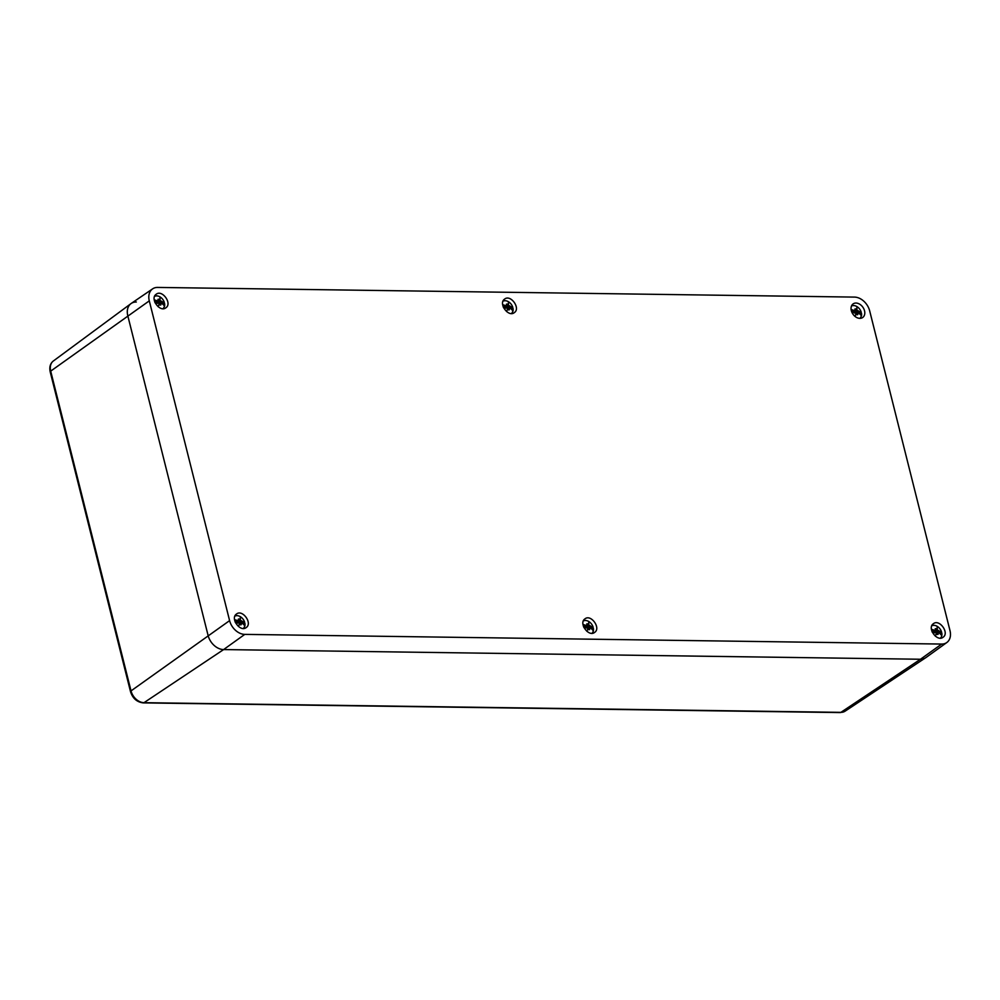 <?xml version="1.0" encoding="UTF-8"?>
<svg xmlns="http://www.w3.org/2000/svg" width="1000" height="1000" viewBox="0 0 1000 1000"><rect width="100%" height="100%" fill="white"/><g stroke="black" fill="none" stroke-linecap="round" stroke-linejoin="round"><path stroke-width="1.5" d="M946.812 642.525A14.8 10.762 -125 0 1 941.663 644.062L244.775 634.388A14.8 10.762 -125 0 1 229.6 620.625L149.288 300.863A14.8 10.762 -125 0 1 152.637 288.85A14.8 10.762 -125 0 1 157.625 287.425L854.513 297.1A14.8 10.762 -125 0 1 869.675 310.863L950 630.625A14.8 10.762 -125 0 1 946.812 642.525L925.775 657.675A15.125 11.013 -125 0 1 920.5 659.25L223.612 649.575L920.5 659.25A15.125 11.013 55 0 0 925.512 657.837L845.1 711.175L840.188 712.575A3.025 1.837 -89.2 0 0 840.9 712.35A12.663 9.225 55 0 0 845.1 711.175M136.312 302A15.125 11.013 55 0 0 130.963 303.637A15.125 11.013 55 0 0 127.788 315.738L208.1 635.5A15.125 11.013 55 0 0 223.612 649.575A15.125 11.013 -125 0 1 208.1 635.5L127.788 315.738A15.125 11.013 -125 0 1 131.2 303.463L152.637 288.85M862.775 317.45A8.312 6.05 55 0 0 862.8 307.113A8.312 6.05 55 0 0 853.075 303.938A8.312 6.05 55 0 0 853.012 303.988A8.312 6.05 55 0 0 852.962 314.175A8.312 6.05 55 0 0 862.562 317.6A8.312 6.05 55 0 0 862.775 317.45M504.625 299.1C498.038 303.312 508.338 317.663 514.338 312.613C520.925 308.412 510.625 294.062 504.625 299.1L504.575 299.15M156.188 294.275C149.588 298.475 159.9 312.825 165.888 307.775C172.488 303.575 162.175 289.225 156.188 294.275L156.125 294.312M933.388 623.713C926.8 627.913 937.113 642.262 943.1 637.225C949.7 633.013 939.388 618.663 933.388 623.713L933.337 623.75M584.95 618.875C578.35 623.075 588.663 637.425 594.65 632.388C601.25 628.175 590.938 613.825 584.95 618.875L584.9 618.913M236.5 614.038C229.913 618.25 240.212 632.587 246.213 627.55C252.8 623.337 242.5 609 236.5 614.038L236.45 614.075M234.925 616.112A7.562 5.5 -125 0 1 240.113 616.55A7.562 5.5 -125 0 1 244.613 622.137L244.438 622.263A7.562 5.5 -125 0 1 244.675 623.125M241.65 622.788L244.9 623.25A7.562 5.5 -125 0 1 244.875 626.013L243.55 628.438M236.863 622.487A2.125 1.55 -125 0 1 236.838 622.15L237.15 621.325L235.012 621.562M237.15 621.325A3.162 2.3 -125 0 1 237.15 620.988L238.787 620.788L238.3 619.138A3.162 2.3 -125 0 1 239.838 619.15L240.25 620.138A14.562 5.537 -60.9 0 0 240.113 616.55M242.362 622.5A3.162 2.3 -125 0 1 242.375 622.837L241.038 622.825L241.225 624.688A3.162 2.3 -125 0 1 240.3 624.812A3.162 2.3 -125 0 1 239.688 624.663L239.288 622.8L237.587 622.762A3.162 2.3 -125 0 1 237.438 622.438L235.45 622.65M235.225 622.125L236.838 622.15M237.537 622.938L240.275 620.2L241.925 621.05A3.162 2.3 -125 0 1 242.087 621.388L244.613 622.137M244.438 622.263L240.062 622.2L242.087 621.388M240.062 622.2A2.125 1.55 -125 0 1 240.338 623.125M236.838 622.212L238.225 620.875M238.787 620.788L237.288 622.45M238.45 621.3L239.838 619.15M237.775 623.15L241.925 621.05M241.038 622.825L239.488 623.488A14.562 5.537 119.1 0 1 238.425 626.462M239.638 624.325L241.088 623.488M239.262 624.55L241.225 624.688M240.525 620.812L238.075 622.75M239.562 622.312L241.062 620.913M583.362 620.95A7.562 5.5 -125 0 1 588.562 621.388A7.562 5.5 -125 0 1 593.062 626.975L592.888 627.1A7.562 5.5 -125 0 1 593.112 627.962M590.087 627.625L593.337 628.088A7.562 5.5 -125 0 1 593.325 630.85A7.562 5.5 -125 0 1 592 633.275M585.3 627.325A2.125 1.55 -125 0 1 585.275 626.987L585.6 626.163L583.45 626.4M585.6 626.163A3.162 2.3 -125 0 1 585.588 625.825L587.225 625.625L586.737 623.962A3.162 2.3 -125 0 1 588.275 623.987L588.688 624.975A14.562 5.537 -60.9 0 0 588.562 621.388M590.812 627.337A3.162 2.3 -125 0 1 590.825 627.675L587.925 628.325L586.038 627.6A3.162 2.3 -125 0 1 585.875 627.263L583.9 627.487M587.925 628.3L587.938 628.362A14.562 5.537 119.1 0 1 586.875 631.3M583.675 626.962L585.275 626.987M590.025 627.625L589.975 627.625A14.562 8.312 12.5 0 1 593.325 630.85M589.475 627.663L589.675 629.525A3.162 2.3 -125 0 1 588.75 629.65A3.162 2.3 -125 0 1 588.125 629.5L587.938 628.362M585.988 627.775L588.713 625.037L590.375 625.887A3.162 2.3 -125 0 1 590.538 626.225L593.062 626.975M592.888 627.1L588.513 627.038L590.538 626.225M588.513 627.038A2.125 1.55 -125 0 1 588.787 627.962M585.275 627.05L586.663 625.712M587.225 625.625L585.737 627.275M586.9 626.138L588.275 623.987M586.225 627.987L590.375 625.887M588.075 629.163L589.538 628.312M587.712 629.375L589.675 629.525M588.975 625.65L586.512 627.587M588.013 627.15L589.5 625.75M503.05 301.188A7.562 5.5 -125 0 1 508.237 301.613A7.562 5.5 -125 0 1 512.737 307.2L512.562 307.325A7.562 5.5 -125 0 1 512.788 308.2M509.775 307.863L513.025 308.312A7.562 5.5 -125 0 1 513 311.087L511.675 313.5M504.988 307.55A2.125 1.55 -125 0 1 504.963 307.225L505.275 306.388L503.137 306.625M505.275 306.388A3.162 2.3 -125 0 1 505.275 306.05L506.912 305.85L506.425 304.2A3.162 2.3 -125 0 1 507.962 304.225L508.375 305.212A14.562 5.537 -60.9 0 0 508.237 301.613M510.487 307.575A3.162 2.3 -125 0 1 510.5 307.9L509.162 307.9L509.35 309.762A3.162 2.3 -125 0 1 508.425 309.875A3.162 2.3 -125 0 1 507.812 309.738L507.413 307.875L505.712 307.838A3.162 2.3 -125 0 1 505.562 307.5L503.575 307.725M503.35 307.2L504.963 307.225M505.662 308L508.387 305.275L510.05 306.125A3.162 2.3 -125 0 1 510.213 306.462L512.737 307.2M512.562 307.325L508.188 307.262L510.213 306.462M508.188 307.262A2.125 1.55 -125 0 1 508.462 308.2M504.963 307.288L506.35 305.95M506.912 305.85L505.412 307.512M506.575 306.375L507.962 304.225M505.9 308.212L510.05 306.125M509.162 307.9L507.612 308.562M507.762 309.4L509.212 308.55M507.388 309.613L509.35 309.762M508.65 305.875L506.2 307.825M507.688 307.387L509.175 305.988M931.812 625.788A7.562 5.5 -125 0 1 937 626.225A7.562 5.5 -125 0 1 941.5 631.812L941.325 631.925A7.562 5.5 -125 0 1 941.562 632.8M938.538 632.463L941.787 632.913A7.562 5.5 -125 0 1 941.762 635.688A7.562 5.5 -125 0 1 940.438 638.112M933.75 632.163A2.125 1.55 -125 0 1 933.725 631.825L934.038 630.988L931.9 631.237M934.038 630.988A3.162 2.3 -125 0 1 934.038 630.662L935.675 630.462L935.188 628.8A3.162 2.3 -125 0 1 936.725 628.825L937.138 629.812A14.562 5.537 -60.9 0 0 937 626.225M939.25 632.175A3.162 2.3 -125 0 1 939.262 632.513L937.925 632.5L938.112 634.362A3.162 2.3 -125 0 1 937.188 634.475A3.162 2.3 -125 0 1 936.575 634.338L936.175 632.475L934.475 632.438A3.162 2.3 -125 0 1 934.325 632.1L932.35 632.325M932.113 631.8L933.725 631.825M938.462 632.463L938.413 632.45A14.562 8.312 12.5 0 1 941.762 635.688M934.425 632.6L937.163 629.875L938.812 630.725A3.162 2.3 -125 0 1 938.975 631.062L941.5 631.812M941.325 631.925L936.95 631.875L938.975 631.062M936.95 631.875A2.125 1.55 -125 0 1 937.225 632.8M933.725 631.888L935.113 630.55M935.675 630.462L934.175 632.112M935.337 630.975L936.725 628.825M934.663 632.825L938.812 630.725M937.925 632.5L936.375 633.162A14.562 5.537 119.1 0 1 935.312 636.138M936.525 634L937.987 633.15M936.162 634.212L938.112 634.362M937.412 630.487L934.963 632.425M936.462 631.987L937.95 630.588M851.488 306.025A7.562 5.5 -125 0 1 856.688 306.45A7.562 5.5 -125 0 1 861.188 312.038L861 312.162A7.562 5.5 -125 0 1 861.237 313.038M858.213 312.7L861.462 313.15A7.562 5.5 -125 0 1 861.45 315.912L860.125 318.337M853.425 312.387A2.125 1.55 -125 0 1 853.4 312.062L853.725 311.225L851.575 311.462M853.725 311.225A3.162 2.3 -125 0 1 853.713 310.887L855.35 310.688L854.862 309.037A3.162 2.3 -125 0 1 856.4 309.062L856.812 310.05A14.562 5.537 -60.9 0 0 856.688 306.45M858.938 312.4A3.162 2.3 -125 0 1 858.95 312.738L856.05 313.4L854.163 312.675A3.162 2.3 -125 0 1 854 312.337L852.025 312.55M856.05 313.363L856.062 313.438A14.562 5.537 119.1 0 1 855 316.375M851.787 312.038L853.4 312.062M858.15 312.688L858.1 312.688A14.562 8.312 12.5 0 1 861.45 315.912M857.6 312.738L857.8 314.6A3.162 2.3 -125 0 1 856.875 314.713A3.162 2.3 -125 0 1 856.25 314.575L856.062 313.438M854.1 312.838L856.838 310.113L858.5 310.963A3.162 2.3 -125 0 1 858.662 311.288L861.188 312.038M861 312.162L856.637 312.1L858.662 311.288M856.637 312.1A2.125 1.55 -125 0 1 856.9 313.025M853.4 312.113L854.788 310.788M855.35 310.688L853.863 312.35M855.025 311.212L856.4 309.062M854.35 313.05L858.5 310.963M856.2 314.237L857.663 313.387M855.837 314.45L857.8 314.6M857.1 310.712L854.638 312.663M856.137 312.225L857.625 310.825M154.6 296.35A7.562 5.5 -125 0 1 159.8 296.775A7.562 5.5 -125 0 1 164.3 302.362L164.112 302.488A7.562 5.5 -125 0 1 164.35 303.363M161.325 303.025L164.575 303.475A7.562 5.5 -125 0 1 164.55 306.25L163.238 308.663M156.537 302.712A2.125 1.55 -125 0 1 156.512 302.387L156.838 301.55L154.688 301.8M156.838 301.55A3.162 2.3 -125 0 1 156.825 301.225L158.463 301.012L157.975 299.363A3.162 2.3 -125 0 1 159.512 299.387L159.925 300.375A14.562 5.537 -60.9 0 0 159.8 296.775M162.05 302.738A3.162 2.3 -125 0 1 162.062 303.062L160.712 303.062L160.9 304.925A3.162 2.3 -125 0 1 159.987 305.038A3.162 2.3 -125 0 1 159.362 304.9L158.975 303.038L157.275 303A3.162 2.3 -125 0 1 157.113 302.663L155.137 302.887M154.9 302.362L156.512 302.387M157.213 303.163L159.95 300.438L161.612 301.288A3.162 2.3 -125 0 1 161.762 301.625L164.3 302.362M164.112 302.488L159.75 302.425L161.762 301.625M159.75 302.425A2.125 1.55 -125 0 1 160.012 303.363M156.512 302.45L157.9 301.112M158.463 301.012L156.975 302.675M158.138 301.537L159.512 299.387M157.45 303.387L161.612 301.288M160.712 303.062L159.162 303.725A14.562 5.537 119.1 0 1 158.112 306.7M159.312 304.562L160.775 303.712M158.95 304.775L160.9 304.925M160.212 301.038L157.75 302.987M159.25 302.55L160.738 301.15M941.663 644.062L920.5 659.25L840.9 712.35L144.012 702.675L223.612 649.575L244.775 634.388M840.188 712.575L143.3 702.9A3.025 1.837 -89.2 0 0 144.012 702.675A12.663 9.225 55 0 1 131.025 690.9L50.7 371.125L149.288 300.863M143.3 702.9C136.938 702.138 132.675 698.388 130.512 691.65A3.025 0.963 -14.1 0 1 131.025 690.9L229.6 620.625M130.512 691.65L50.2 371.875A3.025 0.963 -14.1 0 1 50.7 371.125A12.663 9.225 55 0 1 53.362 360.988L130.963 303.637M238.162 620.887A14.562 8.312 -167.5 0 0 234.55 619.625M241.575 622.788A14.562 8.312 12.5 0 1 244.875 626.013M586.613 625.725A14.562 8.312 -167.5 0 0 582.987 624.462M506.287 305.95A14.562 8.312 -167.5 0 0 502.675 304.688M507.612 308.6A14.562 5.537 119.1 0 1 506.55 311.537M509.7 307.85A14.562 8.312 12.5 0 1 513 311.087M935.05 630.55A14.562 8.312 -167.5 0 0 931.438 629.3M854.737 310.788A14.562 8.312 -167.5 0 0 851.112 309.525M157.838 301.112A14.562 8.312 -167.5 0 0 154.225 299.85M161.25 303.012A14.562 8.312 12.5 0 1 164.55 306.25M50.2 371.875C49.2 367.088 50.25 363.462 53.362 360.988"/></g></svg>
